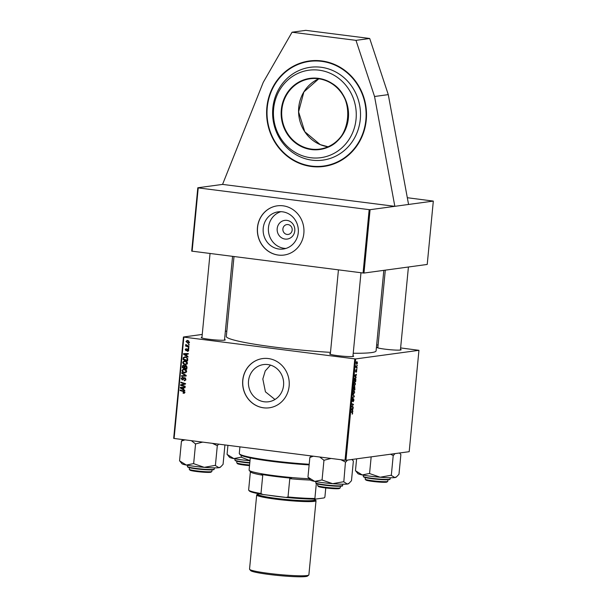 <?xml version="1.0" encoding="UTF-8"?>
<svg xmlns="http://www.w3.org/2000/svg" width="607" height="607" viewBox="0 0 607 607"><rect width="100%" height="100%" fill="white"/><g stroke="black" fill="none" stroke-linecap="round" stroke-linejoin="round"><path stroke-width="0.91" d="M266.868 107.386A53.226 49.888 82.3 0 1 309.388 60.973A53.226 49.888 82.3 0 1 366.256 120.042A53.226 49.888 82.3 0 1 323.736 166.455A53.226 49.888 82.3 0 1 266.868 107.386M277.194 228.596A9.424 8.832 82.3 0 1 286.891 220.371A9.424 8.832 82.3 0 1 294.79 230.835A9.424 8.832 82.3 0 1 285.093 239.067A9.424 8.832 82.3 0 1 277.194 228.596M292.172 230.099A4.97 4.659 -97.7 0 0 286.861 224.582A4.97 4.659 -97.7 0 0 282.892 228.915A4.97 4.659 -97.7 0 0 288.204 234.431A4.97 4.659 -97.7 0 0 292.172 230.099M298.265 232.663A18.764 17.588 -97.7 0 0 278.218 211.835A18.764 17.588 -97.7 0 0 263.226 228.202A18.764 17.588 -97.7 0 0 283.279 249.022A18.764 17.588 -97.7 0 0 298.265 232.663M280.866 211.691A18.764 17.588 -97.7 0 0 268.476 227.488A18.764 17.588 -97.7 0 0 285.867 248.453M303.841 233.392A24.841 23.278 -97.7 0 0 277.3 205.834A24.841 23.278 -97.7 0 0 257.459 227.488A24.841 23.278 -97.7 0 0 284 255.054A24.841 23.278 -97.7 0 0 303.841 233.392M277.346 205.826A24.841 23.278 -97.7 0 0 257.558 227.481A24.841 23.278 -97.7 0 0 284.046 255.046M283.56 385.407A18.764 17.588 -97.7 0 0 263.506 364.579A18.764 17.588 -97.7 0 0 248.521 380.946A18.764 17.588 -97.7 0 0 268.567 401.766A18.764 17.588 -97.7 0 0 283.56 385.407M274.963 399.497L265.434 391.826L262.823 378.996L265.251 370.915L270.479 365.126M289.129 386.143A24.841 23.278 -97.7 0 0 262.588 358.578A24.841 23.278 -97.7 0 0 242.747 380.232A24.841 23.278 -97.7 0 0 269.288 407.798A24.841 23.278 -97.7 0 0 289.129 386.143M262.641 358.57A24.841 23.278 -97.7 0 0 242.846 380.225A24.841 23.278 -97.7 0 0 269.341 407.798M224.575 339.457A12.064 1.024 -174.5 0 1 225.197 339.958A12.064 1.024 -174.5 0 1 224.499 340.148A12.064 1.024 -174.5 0 1 211.577 339.579A12.064 1.024 -174.5 0 1 201.266 337.651A12.064 1.024 -174.5 0 1 201.972 337.287M400.491 349.344A12.064 1.024 -174.5 0 1 401.113 349.837A12.064 1.024 -174.5 0 1 400.415 350.034A12.064 1.024 -174.5 0 1 387.494 349.457A12.064 1.024 -174.5 0 1 377.175 347.53A12.064 1.024 -174.5 0 1 377.88 347.166M352.986 355.808A12.064 1.024 -174.5 0 1 353.608 356.301A12.064 1.024 -174.5 0 1 352.91 356.499A12.064 1.024 -174.5 0 1 339.988 355.922A12.064 1.024 -174.5 0 1 329.669 353.995A12.064 1.024 -174.5 0 1 330.375 353.631M383.829 270.35L376.082 350.869A75.23 6.389 -174.5 0 1 371.431 352.599A75.23 6.389 -174.5 0 1 353.228 353.244M363.98 273.051L427.222 264.447L433.322 201.092L394.838 206.327L222.564 184.399L263.256 82.332L292.058 32.217L355.983 40.358L374.549 96.498L394.838 206.327L370.08 209.696L363.98 273.051L363.069 272.998L191.706 251.123L197.806 187.768L198.223 187.889L192.123 251.237M222.564 184.399L197.806 187.768M363.069 272.998L369.17 209.65L198.223 187.889M369.17 209.65L370.08 209.696M188.982 346.567L188.936 347.083L185.621 346.051L185.666 345.527L186.349 345.747L185.833 344.488L188.982 346.567M188.838 348.046L188.792 348.562L188.14 348.365L188.185 347.841L188.838 348.046M187.745 359.45L187.601 360.907L183.041 359.488L183.284 357.637L185.226 356.787L187.707 358.646L187.745 359.45M187.426 363.32L185.264 364.754L183.276 363.821L182.715 362.265L184.171 360.824L184.945 360.831C186.417 361.006 187.244 361.84 187.426 363.32M185.939 364.754L184.255 363.684M186.645 371.514L184.475 372.948L182.487 372.008L181.925 370.46L183.382 369.018L184.156 369.018C185.628 369.2 186.455 370.027 186.645 371.514M185.15 372.948L183.466 371.879M182.737 377.683L181.698 378.533L182.275 379.466L184.665 377.698L185.879 379.421L184.164 380.748L185.34 379.314L184.665 378.222L182.252 379.982L181.159 378.449L182.639 377.182L182.411 377.698L183.397 377.562M184.778 380.748L184.164 380.748L185.135 380.179M184.308 380.248L185.719 380.065M185.476 378.108L184.24 378.298M182.275 379.466L183.557 379.216M184.262 377.698L184.665 377.698M184.187 393.199L183.094 393.192L183.079 392.676L184.088 392.312L183.284 391.53L180.059 390.521L180.104 390.005L183.443 391.045L184.627 392.418L183.891 393.298M183.481 392.775L184.634 392.243M345.952 460.288L409.194 451.684L418.951 350.322L355.71 358.927L345.952 460.288L345.042 460.235L354.799 358.874L183.853 337.113L174.095 438.474L173.678 438.353L183.435 336.999L183.853 337.113M345.042 460.235L174.095 438.474M184.771 390.301L184.718 390.862L180.302 387.979L180.362 387.357L185.067 387.274L185.014 387.782L183.731 387.79L183.564 389.542L184.771 390.301M185.165 386.242L185.112 386.758L180.552 385.331L180.605 384.792L184.68 383.882L180.81 382.691L180.856 382.175L185.416 383.594L185.363 384.14L181.296 385.058L185.165 386.242M181.554 385.02L185.401 383.783M186.205 375.414L186.144 376.067L181.432 376.234L181.478 375.718L185.522 375.574L181.721 373.222L181.774 372.668L186.205 375.414M187.002 367.129L186.812 369.102L182.252 367.675L182.517 365.74L183.633 365.194L184.703 366.021L185.696 365.528L187.002 367.129M188.018 356.582L187.965 357.136L183.549 354.26L183.61 353.631L188.307 353.547L188.261 354.063L186.979 354.063L186.812 355.816L188.018 356.582M187.351 350.838L188.269 350.209L187.813 349.473L186.076 350.74L185.218 349.541L186.357 348.509L185.643 349.624L186.053 350.216L187.821 348.957L188.686 350.285L187.366 351.354L187.351 350.838L188.678 350.709M188.496 349.382L187.51 349.541M186.053 350.216L187.07 350.102M189.172 344.594L189.126 345.102L188.474 344.913L188.519 344.389L189.172 344.594M189.452 342.295L187.995 343.342L186 341.445L187.525 340.428L189.452 342.295M188.466 343.342L188.845 343.221M186.994 340.428L187.525 340.428M226.828 331.096L225.364 331.293M202.245 334.434L183.435 336.999M418.951 350.322L400.628 347.925M378.085 345.057L376.659 344.875M357.075 367.318L357.03 367.834L355.839 367.402L356.013 365.831L357.075 367.318L355.861 367.159M356.939 368.798L356.886 369.314L356.696 368.768M355.049 378.024L355.877 379.421L355.694 381.659L354.063 381.059L354.26 379.2L355.178 378.024M354.291 385.817L353.767 383.852L354.7 382.046L355.49 384.064L354.427 385.855M353.509 394.011L352.986 392.046L353.911 390.24L354.7 392.251L353.638 394.049M352.432 401.341L352.212 400.036L352.849 398.526L352.576 400.84L353.585 398.685L353.942 400.165L353.213 401.766L353.547 399.194L352.477 401.356M353.578 399.194L353.183 399.148L353.578 399.194M352.212 414.217L352.235 412.525L351.074 412.1L351.127 411.576L352.326 412.016L352.69 413.155L352.212 414.217M352.864 411.053L352.811 411.614L351.316 409.558L351.377 408.928L353.16 408.025L352.455 410.514L352.864 411.053L352.363 410.992M353.259 406.993L353.206 407.509L351.574 406.902L353.221 404.755L351.825 404.27L351.878 403.746L353.509 404.353L351.87 406.508L353.259 406.993L351.582 406.781M351.612 406.478L352.265 406.614L351.612 406.531M354.298 396.166L354.238 396.819L352.447 397.805L354.033 396.447L352.788 394.247L354.298 396.166L353.737 396.09M354.7 386.53L354.905 389.853L353.274 389.254L353.486 387.304L353.942 386.576L354.298 387.198L354.761 386.538M353.942 386.576L354.048 387.16M356.112 377.334L356.059 377.888L354.564 375.832L354.625 375.209L356.408 374.299L355.702 376.795L356.112 377.334L355.611 377.266M355.656 371.924L355.968 369.686L355.755 371.423L356.499 369.868L356.741 371.029L356.18 372.311L356.461 370.376L355.687 371.932M356.59 371.029L356.484 370.376M355.482 370.892L355.725 371.416M357.265 365.346L357.22 365.854L357.03 365.315M356.673 364.291L356.256 362.804L356.893 361.544L357.515 363.032L356.779 364.321M433.322 201.092L407.32 197.723M330.496 352.363A75.23 6.389 -174.5 0 1 226.312 336.445L234.006 256.571M354.799 358.874L355.71 358.927M352.341 408.443L353.107 408.534M351.885 408.67L352.629 408.769M351.969 410.453L352.455 410.514M351.84 409.649L352.28 410.264L352.417 408.868L351.339 409.588M351.787 410.195L352.28 410.264M351.688 408.769L352.417 408.868M351.096 411.857L352.326 412.016M351.84 404.133L353.509 404.353M351.969 406L352.379 406.045M353.486 396.72L354.238 396.819M352.993 393.017L353.851 393.533L354.7 392.251M352.986 392.008L353.851 393.533M354.503 392.243L353.949 390.756L353.365 390.68L353.843 390.756L353.183 392.039M353.517 388.806L354.025 388.988L353.904 387.084L353.32 388.776M353.304 388.897L354.025 388.988M354.215 389.064L354.769 389.262L354.647 387.046L354.215 389.064L353.304 388.943M353.289 389.072L354.769 389.262M353.782 384.823L354.64 385.339L355.49 384.064M353.775 383.821L354.64 385.339M355.292 384.049L354.738 382.562L354.154 382.486L354.632 382.562L353.972 383.844M355.588 374.716L356.355 374.815M355.133 374.951L355.877 375.043M355.216 376.727L355.702 376.795M355.087 375.93L355.527 376.537L355.664 375.141L354.587 375.862M355.034 376.477L355.527 376.537M354.936 375.05L355.664 375.141M354.306 380.612L355.558 381.075L354.989 378.54L354.109 380.589M354.078 380.885L355.558 381.075M354.503 378.472L355.11 378.533L354.511 378.457M356.415 362.811L356.931 363.813L357.356 363.054L356.848 362.053L356.263 362.789M356.446 362L356.931 362.053L356.453 361.992M180.992 387.888L180.302 387.979M181.288 387.744L181.326 387.334M185.029 387.653L183.731 387.79M184.156 387.729L180.833 387.805L183.048 389.186L183.185 387.79L180.833 387.805M183.602 389.11L183.048 389.186M184.164 387.661L183.185 387.79M184.49 393.161L183.094 393.192M184.46 392.638L185.067 392.183M184.126 391.356L180.059 390.521M185.15 386.333L180.552 385.331M181.584 384.656L180.605 384.792M184.725 383.897L185.659 383.745L183.481 383.541M184.46 383.404L180.81 382.691M185.287 380.119L185.833 380.05M185.894 379.238L185.34 379.314M185.643 378.085L185.226 378.169M183.026 379.807L182.457 379.466L183.413 379.337M181.721 378.373L181.159 378.449M182.297 377.721L182.737 377.235M183.253 379.337L183.686 379.193L183.253 379.337M184.331 378.252L184.801 377.721M186.152 375.968L181.432 376.234M182.411 376.097L182.449 375.672M186.197 375.483L185.522 375.574M182.495 373.115L181.721 373.222M183.162 371.916L182.487 372.008M182.495 370.384L181.925 370.46M183.139 369.633L183.913 368.995M185.484 369.481L183.511 369.526L184.058 369.526L182.464 370.543L182.882 371.651L184.543 372.44L186.417 372.19M185.036 369.39L184.058 369.526L186.653 371.332M184.543 372.44L186.106 371.408M186.857 368.677L182.252 367.675M183.36 366.279L183.496 365.611L182.517 365.74M183.496 365.611L183.807 365.224M185.932 365.573L184.703 366.021M186.501 365.892L185.416 366.029L184.794 367.933L186.326 368.411L186.448 366.947L185.636 366.036L186.524 365.915M184.437 365.573L183.405 365.71L182.836 367.326L184.255 367.766L184.225 366.074L183.602 365.71L184.46 365.596M184.589 365.581L183.906 366.317M185.317 366.803L185.211 365.945M184.816 367.69L184.255 367.766M184.695 366.013L184.225 366.074M186.888 368.343L186.326 368.411M187.009 366.871L186.448 366.947M183.951 363.73L183.276 363.821M183.284 362.189L182.715 362.265M183.921 361.438L184.703 360.808M186.273 361.294L184.3 361.332L184.847 361.332L183.253 362.356L183.671 363.464L185.332 364.246L187.206 363.995M185.825 361.203L184.847 361.332L187.442 363.138M185.332 364.246L186.895 363.214M184.24 354.162L183.549 354.26M184.536 354.018L184.574 353.615M188.276 353.934L186.979 354.063M187.404 354.01L184.08 354.078L186.296 355.467L186.432 354.071L184.08 354.078M186.85 355.391L186.296 355.467M187.411 353.934L186.432 354.071M187.639 360.482L183.041 359.488M183.997 357.538L183.284 357.637M184.338 357.341L184.998 356.764M186.129 357.159L183.838 357.751L183.625 359.132L187.115 360.224L187.184 359.564C187.191 358.191 186.516 357.432 185.15 357.295L186.577 357.25M187.677 360.148L187.115 360.224M187.738 359.488L187.184 359.564M188.155 351.248L187.366 351.354M188.694 350.148L188.269 350.209M186.759 350.52L186.379 350.201M185.666 349.48L185.218 349.541M187.654 349.685L188.17 349.002M188.815 348.274L188.14 348.365M189.149 344.822L188.474 344.913M188.974 346.658L185.621 346.051M186.296 344.738L185.674 344.822M188.898 343.198L187.768 342.78M186.448 341.384L186 341.445M187.077 340.937L187.54 340.436M188.686 340.853L187.047 340.937L186.417 341.521L187.988 342.818L189.392 342.689M188.451 340.808L187.472 340.944L189.46 342.173M187.988 342.818L189.035 342.234M355.983 40.358L369.709 38.484L388.275 94.631L408.564 204.46M374.549 96.498L388.275 94.631M292.058 32.217L305.784 30.35L369.709 38.484M329.29 72.901A44.136 41.367 82.3 0 1 353.669 130.035A44.136 41.367 82.3 0 1 300.404 154.997A44.136 41.367 82.3 0 1 276.026 97.856A44.136 41.367 82.3 0 1 329.29 72.901M331.892 70.154A46.838 43.901 82.3 0 1 357.758 130.793A46.838 43.901 82.3 0 1 301.231 157.274A46.838 43.901 82.3 0 1 275.366 96.642A46.838 43.901 82.3 0 1 331.892 70.154M309.145 464.894A50.389 4.279 -174.5 0 1 272.68 461.464A50.389 4.279 -174.5 0 1 240.069 454.651L239.431 453.884A51.102 4.34 5.5 0 0 272.497 460.796A51.102 4.34 5.5 0 0 309.206 464.256M239.924 446.851L239.287 453.497A51.102 4.34 5.5 0 0 239.431 453.884M249.523 465.63A10.645 0.903 -174.5 0 1 244.325 465.083A10.645 0.903 -174.5 0 1 237.436 463.642L236.798 462.875A11.358 0.964 5.5 0 0 244.151 464.416A11.358 0.964 5.5 0 0 249.583 464.985M236.92 461.229L236.768 462.792A11.358 0.964 5.5 0 0 236.798 462.875M241.328 455.447L241.161 457.177L233.839 458.596L227.064 454.377L227.936 445.326M250.001 460.652L241.161 457.177M227.177 454.4L229.492 457.261A19.204 1.631 5.5 0 0 233.839 458.596A19.204 1.631 -174.5 0 0 249.993 460.728M387.729 481.397L386.963 482.026A10.645 0.903 -174.5 0 1 372.736 481.434A10.645 0.903 -174.5 0 1 365.846 479.993L365.209 479.227A11.358 0.964 5.5 0 0 372.554 480.759A11.358 0.964 5.5 0 0 387.729 481.397A11.358 0.964 5.5 0 0 387.782 481.313L387.934 479.758M365.323 477.58L365.171 479.135A11.358 0.964 5.5 0 0 365.209 479.227M355.588 470.744L357.895 473.604A19.204 1.631 5.5 0 0 362.242 474.94A19.204 1.631 5.5 0 0 380.172 477.223A19.204 1.631 -174.5 0 0 394.876 477.58A19.204 1.631 5.5 0 0 395.984 477.269L396.712 476.677L394.876 477.58L391.06 475.266L380.172 477.223L369.397 473.49L362.242 474.94L355.467 470.721L356.613 458.831M399.467 453.004L400.878 454.537L398.981 474.242L396.712 476.677M390.544 454.218L393.313 455.569L394.96 453.619M393.215 455.576L391.318 475.289M371.173 456.851L369.564 473.528M211.82 471.51L211.046 472.14A10.645 0.903 -174.5 0 1 196.82 471.548A10.645 0.903 -174.5 0 1 189.93 470.106L189.293 469.34A11.358 0.964 5.5 0 0 196.645 470.88A11.358 0.964 5.5 0 0 211.82 471.51A11.358 0.964 5.5 0 0 211.866 471.434L212.018 469.871M189.414 467.694L189.263 469.257A11.358 0.964 5.5 0 0 189.293 469.34M340.224 487.853L339.457 488.491A10.645 0.903 -174.5 0 1 325.231 487.891A10.645 0.903 -174.5 0 1 318.341 486.457L317.704 485.691A11.358 0.964 5.5 0 0 325.048 487.224A11.358 0.964 5.5 0 0 340.224 487.853A11.358 0.964 5.5 0 0 340.277 487.778L340.428 486.215M317.818 484.045L317.666 485.6A11.358 0.964 5.5 0 0 317.704 485.691M179.672 460.865L181.986 463.725A19.204 1.631 5.5 0 0 182.199 463.892A19.204 1.631 5.5 0 0 186.334 465.061L179.558 460.842L181.455 441.13L184.93 439.855M182.798 439.582L181.455 441.13M193.481 463.611L186.334 465.061A19.204 1.631 5.5 0 0 204.256 467.337L193.481 463.611M191.342 440.667L195.553 443.937L193.656 463.642M195.553 443.937L202.624 442.108M215.144 465.387L204.256 467.337A19.204 1.631 5.5 0 0 218.968 467.701L215.144 465.387M212.412 443.353L217.306 445.697L215.409 465.402M217.306 445.697L218.649 444.142M224.931 444.946L223.065 464.363L220.796 466.791L218.968 467.701A19.204 1.631 5.5 0 0 220.068 467.39L220.796 466.791M195.378 443.899A22.042 1.874 5.5 0 0 195.811 443.952M340.823 459.696L345.451 462.018A22.042 1.874 5.5 0 0 345.626 462.026A22.042 1.874 5.5 0 0 345.808 462.026L347.454 460.083M308.075 477.208L310.389 480.069A19.204 1.631 5.5 0 0 314.737 481.404L307.961 477.185L309.858 457.481L313.333 456.198M311.209 455.925L309.858 457.481M321.892 479.955L314.737 481.404A19.204 1.631 5.5 0 0 332.666 483.688L321.892 479.955M319.752 457.018L323.956 460.281L322.059 479.993M323.956 460.281L331.027 458.452M343.554 481.73L332.666 483.688A19.204 1.631 5.5 0 0 347.371 484.045L343.554 481.73M345.451 462.018L343.812 481.753M351.961 459.469L353.373 461.001L351.476 480.706L349.207 483.134L347.371 484.045A19.204 1.631 5.5 0 0 348.479 483.733L349.207 483.134M323.789 460.25A22.042 1.874 5.5 0 0 324.221 460.303M250.266 457.906L249.098 470.068A39.743 3.376 5.5 0 0 249.211 470.372A39.743 3.376 5.5 0 0 309.289 478.741M310.382 480.054A38.324 3.255 -174.5 0 1 289.782 478.673L291.512 478.179A39.038 3.316 -174.5 0 1 261.154 474.317L262.748 475.235A38.324 3.255 -174.5 0 1 250.486 471.905L249.211 470.372M316.323 483.559L314.889 498.484L315.511 499.091A37.611 3.194 -174.5 0 1 286.079 497.444L262.785 494.477A37.611 3.194 -174.5 0 1 249.363 490.972L248.726 490.206A38.324 3.255 5.5 0 0 260.987 493.537L262.785 494.477M325.769 487.96L324.889 497.125L324.13 497.922L315.511 499.091M286.079 497.444L288.014 496.974A38.324 3.255 5.5 0 0 314.889 498.484M289.782 478.673L288.014 496.974M262.748 475.235L260.987 493.537M250.388 471.783L248.627 490.054A38.324 3.255 5.5 0 0 248.726 490.206M308.751 575.064L307.514 576.073A28.673 2.436 -174.5 0 1 269.197 574.472A28.673 2.436 -174.5 0 1 250.645 570.595L249.629 569.366A29.811 2.534 5.5 0 0 268.916 573.403A29.811 2.534 5.5 0 0 308.751 575.064A29.811 2.534 5.5 0 0 308.88 574.859L316.019 500.669A29.811 2.534 5.5 0 0 314.684 499.766M258.172 494.318A29.811 2.534 5.5 0 0 256.685 494.955L249.538 569.146A29.811 2.534 5.5 0 0 249.629 569.366M285.533 497.368A29.098 2.474 -174.5 0 1 276.572 496.359A29.098 2.474 -174.5 0 1 268.613 495.221M256.685 494.955A29.811 2.534 5.5 0 0 276.056 499.212A29.811 2.534 5.5 0 0 316.019 500.669M351.37 409.027L351.969 409.103M354.617 375.301L355.216 375.376M355.877 367.03L356.605 367.121M182.98 387.683L182.001 387.82M184.202 391.409L183.284 391.53M183.397 384.208L182.419 384.337M184.133 378.389L183.276 378.51M185.423 374.929L184.619 375.035M182.935 366.34L182.373 366.416M184.892 366.856L184.338 366.932M186.979 367.379L186.425 367.455M186.228 353.964L185.249 354.101M183.724 358.183L183.162 358.259M187.32 349.731L186.668 349.822M328.046 146.773A35.487 33.264 82.3 0 1 320.246 144.633A35.487 33.264 82.3 0 1 298.568 111.847A35.487 33.264 82.3 0 1 318.796 78.789L303.879 91.923L298.591 111.847L304.767 131.704L320.268 144.641L328.053 146.773M303.379 146.932A35.487 33.264 -97.7 0 0 319.775 149.087A35.487 33.264 -97.7 0 0 348.107 118.289A35.487 33.264 -97.7 0 0 326.612 80.928A35.487 33.264 -97.7 0 0 310.207 78.766A35.487 33.264 -97.7 0 0 281.876 109.564A35.487 33.264 -97.7 0 0 303.379 146.932M326.604 80.549A35.912 33.658 82.3 0 1 346.43 127.038A35.912 33.658 82.3 0 1 303.09 147.349A35.912 33.658 82.3 0 1 283.264 100.861A35.912 33.658 82.3 0 1 326.604 80.549M299.281 162.82A52.801 49.493 -97.7 0 0 363.001 132.963A52.801 49.493 -97.7 0 0 333.842 64.608A52.801 49.493 -97.7 0 0 270.123 94.464A52.801 49.493 -97.7 0 0 299.281 162.82M323.812 166.447A53.226 49.888 82.3 0 1 299.289 163.2M299.243 163.177A53.226 49.888 82.3 0 1 267.034 107.166A53.226 49.888 82.3 0 1 309.464 60.966M235.357 460.409A13.058 1.108 -174.5 0 0 249.773 463.02L238.627 461.601L236.176 461.032L234.894 460.053A13.483 1.146 5.5 0 0 249.811 462.633M363.494 476.624A13.483 1.146 5.5 0 0 377.804 478.946A13.483 1.146 5.5 0 0 390.142 478.984C389.641 479.242 391.841 479.962 382.949 479.689C374.064 479.189 367.645 478.293 363.692 477.019L363.297 476.404A13.483 1.146 5.5 0 0 363.494 476.624M389.618 479.242A13.058 1.108 -174.5 0 1 378.404 479.386A13.058 1.108 -174.5 0 1 363.866 477.079M214.233 469.105C213.732 469.363 215.925 470.084 207.04 469.81C198.155 469.302 191.736 468.414 187.775 467.14L187.388 466.517A13.483 1.146 5.5 0 0 187.578 466.737A13.483 1.146 5.5 0 0 201.888 469.059A13.483 1.146 5.5 0 0 214.233 469.105L214.347 467.868M213.71 469.363A13.058 1.108 -174.5 0 1 202.488 469.499A13.058 1.108 -174.5 0 1 187.958 467.193M337.507 486.23C328.857 486.086 315.124 483.961 316.08 483.415L315.792 482.861A13.483 1.146 5.5 0 0 323.463 484.644A13.483 1.146 5.5 0 0 337.788 485.858A13.483 1.146 5.5 0 0 342.636 485.448C341.073 485.873 345.633 486.093 337.507 486.23A13.058 1.108 -174.5 0 1 322.992 484.97A13.058 1.108 -174.5 0 1 316.262 483.218M342.113 485.706A13.058 1.108 -174.5 0 1 337.538 486.23M314.616 499.971A29.098 2.474 -174.5 0 1 305.427 501.503A29.098 2.474 -174.5 0 1 276.299 499.174A29.098 2.474 -174.5 0 1 258.203 494.538M258.233 493.658L258.165 494.386A28.385 2.413 5.5 0 0 276.617 498.438A28.385 2.413 5.5 0 0 314.676 499.827L314.57 500.009M353.714 393.533L353.092 393.457M354.503 385.339L353.881 385.263M183.671 392.775L184.649 392.638M184.611 380.248L185.59 380.119M184.475 378.214L185.461 378.085M187.692 349.473L188.678 349.336M186.25 350.216L187.229 350.087M319.775 149.087C352.895 146.674 358.388 91.907 326.589 80.921C321.27 78.751 315.815 78.03 310.207 78.766M309.532 60.95C288.689 64.782 275.017 77.377 268.514 98.736C261.329 124.192 275.54 153.996 299.266 163.192C307.248 166.47 315.458 167.547 323.888 166.439M234.894 460.053L235.008 458.816M400.423 350.034L408.42 267.004M377.82 347.857L385.301 270.145M390.142 478.984L390.263 477.747M363.297 476.404L363.418 475.16M399.558 452.989L400.188 453.748M201.903 337.97L210.037 253.521M224.507 340.148L232.572 256.389M360.983 272.733L352.917 356.499M338.44 269.865L330.307 354.321M187.388 466.517L187.502 465.281M342.636 485.448L342.758 484.211M315.792 482.861L315.913 481.624M352.052 459.453L352.682 460.212M314.745 499.098L314.676 499.827"/></g></svg>

